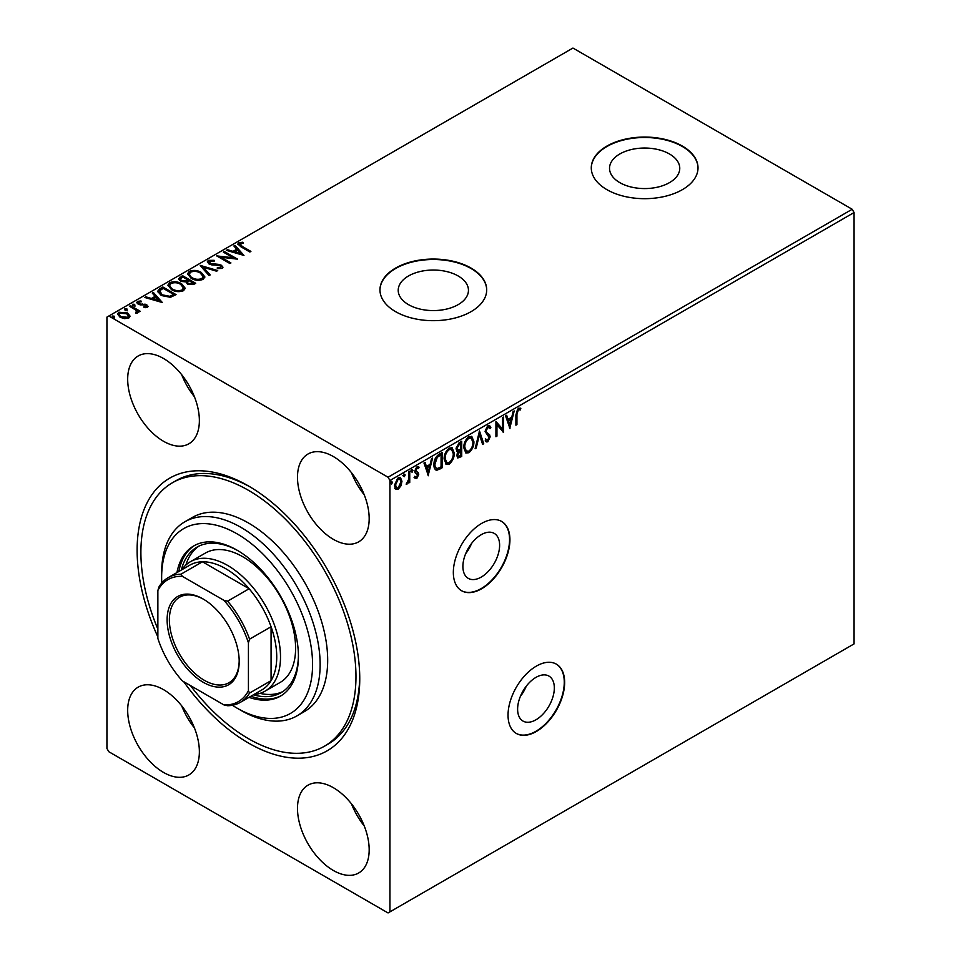 <?xml version="1.0" encoding="UTF-8"?>
<svg xmlns="http://www.w3.org/2000/svg" width="961" height="961" viewBox="0 0 961 961"><rect width="100%" height="100%" fill="white"/><g stroke="black" fill="none" stroke-linecap="round" stroke-linejoin="round"><path stroke-width="1.44" d="M481.257 534.676A25.959 14.992 120 0 0 464.295 557.56A25.959 14.992 120 0 0 468.271 578.366A25.959 14.992 120 0 0 481.257 577.08A25.959 14.992 120 0 0 498.218 554.197A25.959 14.992 120 0 0 494.23 533.391A25.959 14.992 120 0 0 481.257 534.676M535.974 677.373A25.959 14.992 120 0 0 519.012 700.257A25.959 14.992 120 0 0 522.988 721.062A25.959 14.992 120 0 0 535.974 719.777A25.959 14.992 120 0 0 552.935 696.893A25.959 14.992 120 0 0 548.947 676.088A25.959 14.992 120 0 0 535.974 677.373M536.346 666.117A40.026 23.112 120 0 0 510.195 701.386A40.026 23.112 120 0 0 516.333 733.459A40.026 23.112 120 0 0 536.346 731.477A40.026 23.112 120 0 0 562.497 696.208A40.026 23.112 120 0 0 556.359 664.135A40.026 23.112 120 0 0 536.346 666.117M516.153 733.351A40.026 23.112 120 0 0 535.974 731.261A40.026 23.112 120 0 0 562.065 696.16A40.026 23.112 120 0 0 556.167 664.027M481.629 523.421A40.026 23.112 120 0 0 455.49 558.689A40.026 23.112 120 0 0 461.616 590.751A40.026 23.112 120 0 0 481.629 588.769A40.026 23.112 120 0 0 507.78 553.5A40.026 23.112 120 0 0 501.642 521.439A40.026 23.112 120 0 0 481.629 523.421M461.436 590.643A40.026 23.112 120 0 0 481.257 588.552A40.026 23.112 120 0 0 507.348 553.464A40.026 23.112 120 0 0 501.45 521.33M157.868 636.939A157.424 90.887 60 0 1 149.448 498.531A157.424 90.887 60 0 1 248.431 485.942A157.424 90.887 60 0 1 359.75 678.754A157.424 90.887 60 0 1 248.431 743.021A157.424 90.887 60 0 1 183.707 681.685M250.34 487.059A152.09 87.811 -120 0 0 176.163 480.596L172.391 482.77A152.09 87.811 60 0 1 248.431 490.302A152.09 87.811 60 0 1 347.786 624.326A152.09 87.811 60 0 1 324.482 746.192A152.09 87.811 60 0 1 248.431 738.661A152.09 87.811 60 0 1 190.434 685.565M669.469 153.976A35.113 20.277 0 0 0 631.209 149.58A35.113 20.277 0 0 0 609.526 168.307A35.113 20.277 0 0 0 619.821 182.638A35.113 20.277 0 0 0 658.081 187.035A35.113 20.277 0 0 0 679.763 168.307A35.113 20.277 0 0 0 669.469 153.976M458.157 275.975A35.113 20.277 0 0 0 419.897 271.579A35.113 20.277 0 0 0 398.214 290.306A35.113 20.277 0 0 0 408.497 304.637A35.113 20.277 0 0 0 446.769 309.034A35.113 20.277 0 0 0 468.451 290.306A35.113 20.277 0 0 0 458.157 275.975M471.07 268.083A53.36 30.812 0 0 0 412.906 261.404A53.36 30.812 0 0 0 379.967 289.874A53.36 30.812 0 0 0 395.596 311.652A53.36 30.812 0 0 0 453.748 318.331A53.36 30.812 0 0 0 486.698 289.874A53.36 30.812 0 0 0 471.07 268.083M486.698 290.09A53.36 30.812 0 0 0 471.07 268.527A53.36 30.812 0 0 0 413.086 261.8A53.36 30.812 0 0 0 379.967 290.09M682.382 146.084A53.36 30.812 0 0 0 624.218 139.405A53.36 30.812 0 0 0 591.279 167.875A53.36 30.812 0 0 0 606.908 189.653A53.36 30.812 0 0 0 665.072 196.332A53.36 30.812 0 0 0 698.01 167.875A53.36 30.812 0 0 0 682.382 146.084M698.01 168.091A53.36 30.812 0 0 0 682.382 146.516A53.36 30.812 0 0 0 624.398 139.801A53.36 30.812 0 0 0 591.279 168.091M163.526 358.501A50.693 29.274 -120 0 0 138.18 355.99A50.693 29.274 -120 0 0 130.408 396.605A50.693 29.274 -120 0 0 163.526 441.279A50.693 29.274 -120 0 0 188.885 443.79A50.693 29.274 -120 0 0 196.645 403.176A50.693 29.274 -120 0 0 163.526 358.501M181.665 374.646A50.693 29.274 -120 0 0 194.458 396.809M163.526 689.65A50.693 29.274 -120 0 0 138.18 687.139A50.693 29.274 -120 0 0 130.408 727.753A50.693 29.274 -120 0 0 163.526 772.428A50.693 29.274 -120 0 0 188.885 774.938A50.693 29.274 -120 0 0 196.645 734.324A50.693 29.274 -120 0 0 163.526 689.65M181.665 705.794A50.693 29.274 -120 0 0 194.458 727.957M333.335 787.684A50.693 29.274 -120 0 0 307.988 785.173A50.693 29.274 -120 0 0 300.216 825.799A50.693 29.274 -120 0 0 333.335 870.462A50.693 29.274 -120 0 0 358.681 872.984A50.693 29.274 -120 0 0 366.453 832.358A50.693 29.274 -120 0 0 333.335 787.684M351.462 803.828A50.693 29.274 -120 0 0 364.267 825.992M333.335 456.535A50.693 29.274 -120 0 0 307.988 454.024A50.693 29.274 -120 0 0 300.216 494.651A50.693 29.274 -120 0 0 333.335 539.325A50.693 29.274 -120 0 0 358.681 541.836A50.693 29.274 -120 0 0 366.453 501.21A50.693 29.274 -120 0 0 333.335 456.535M351.462 472.68A50.693 29.274 -120 0 0 364.267 494.843M389.938 911.857L388.052 912.95L108.821 751.73L106.935 748.463L106.935 317.106L108.821 316.013L388.052 477.233L852.179 209.27L854.065 212.537L854.065 643.894L389.938 911.857L389.938 480.5L388.052 477.233M400.977 485.798L398.226 489.221L395.5 488.969L394.515 485.581L398.226 477.689L400.449 477.473L401.962 481.281L400.977 485.798L400.22 485.365L397.482 488.789L398.226 489.221M409.746 471.238L409.746 482.386L408.737 482.975L408.737 481.329L406.191 484.248L408.569 479.491L408.737 471.827L409.746 471.238M416.786 478.518L414.828 478.061L415.428 476.764L416.726 477.185L417.711 475.118L415.164 472.86L414.828 471.334L416.966 466.878L419.056 467.178L418.479 468.548L417.086 468.175L415.849 470.686L418.395 472.944L418.72 474.47L416.786 478.518L414.071 477.629M415.428 476.764L416.726 477.185M417.458 474.241L415.164 472.86M418.612 466.77L417.771 467.995M418.479 468.548L416.329 467.743L415.092 470.253L415.849 470.686M415.092 470.253L418.395 472.944L417.639 472.512L418.72 474.47M441.339 453.003L441.339 467.382L436.186 469.797L436.943 470.241C434.804 469.761 433.807 467.911 433.964 464.692C433.807 460.379 435.501 456.931 439.021 454.337L442.084 452.571L442.084 467.815L436.943 470.241L435.801 469.965M456.607 451.093L458.061 451.574L455.97 448.883L459.094 442.757L461.724 441.231L461.724 456.475L457.736 457.989L456.823 455.538L458.061 451.574L456.943 451.382M479.503 430.96L483.743 443.766L482.638 444.402L479.419 434.696L476.212 448.114L475.106 448.751L479.503 430.96M502.531 417.663L503.552 417.086L503.552 432.33L496.945 424.774L496.945 436.138L495.936 436.726L495.936 421.483L502.531 429.014L502.531 417.663M516.934 414.467L516.934 424.606L515.913 425.194L515.913 414.9L518.327 408.161L520.826 408.473L520.309 409.951L518.339 409.722L516.934 414.467L516.177 414.023L516.177 424.173L516.934 424.606M520.321 408.137L520.826 408.473L520.069 408.041L519.553 409.518L520.309 409.951M854.065 212.537L389.938 480.5M509.991 428.618L505.582 415.909L506.687 415.272L508.045 419.368L511.757 417.23L513.114 411.56L514.219 410.924L509.738 428.474M487.888 425.735L489.593 425.615L490.855 427.357L490.026 428.606L487.96 427.261L486.11 430.912L486.446 432.21L489.654 434.865L490.17 436.883L487.816 441.808L486.314 441.904L485.269 440.703L486.062 439.297L487.828 440.234L489.161 437.531L485.101 431.477L487.888 425.735M487.203 426.816L489.005 427.213L487.203 426.816L485.353 430.468L486.11 430.912M486.53 439.958L487.828 440.234M473.917 441.748C473.989 446.048 472.319 449.712 468.908 452.727L465.845 452.991L463.767 447.682C463.695 443.369 465.388 439.718 468.824 436.738L471.827 436.498L473.917 441.748L473.16 441.315C473.244 445.616 471.563 449.28 468.151 452.295L468.908 452.727M454.277 453.087C454.349 457.388 452.679 461.052 449.267 464.067L446.204 464.331L444.126 459.022C444.054 454.709 445.748 451.057 449.183 448.078L452.187 447.838L454.277 453.087L453.52 452.655C453.604 456.955 451.922 460.619 448.511 463.634L449.267 464.067M428.378 475.731L423.969 463.022L425.074 462.385L426.432 466.493L430.144 464.355L431.501 458.685L432.606 458.037L428.125 475.587M411.368 469.232L412.966 470.458L412.113 472.211L411.272 471.431L412.113 469.677L412.966 470.458L412.113 469.677M412.209 470.025L411.368 471.779L412.113 472.211L411.272 471.431M403.572 473.737L405.182 474.95L404.329 476.716L403.488 475.935L404.329 474.169L405.182 474.95L404.329 474.169M404.425 474.518L403.572 476.272L404.329 476.716L403.488 475.935M390.875 481.065L392.472 482.29L391.632 484.044L390.779 483.263L391.632 481.497L392.472 482.29L391.632 481.497M391.728 481.845L390.875 483.611L391.632 484.044L390.779 483.263M117.59 314.475L118.828 313.094L127.525 313.803L129.963 316.349L128.822 317.983L124.498 318.644L120.077 317.238L117.542 314.031L118.828 312.217L127.525 312.938L130.083 316.157M130.516 305.67L140.162 311.244L139.153 311.82L137.723 311.004L137.555 312.938L136.45 313.202L135.909 312.325L136.882 311.58L136.534 313.034L135.897 310.127L129.495 306.259L130.516 305.67L130.516 306.535L139.405 311.676M138.024 312.457L137.723 311.004L137.555 312.938M138.864 302.018L139.177 303.628L140.342 304.024L146.781 304.697L147.369 307.268L144.042 307.616L143.814 306.787L146.12 306.619L145.808 305.31L138.216 304.241L136.81 302.463L137.567 301.394L140.967 300.949L141.279 301.802L138.864 302.018L138.588 303.111M145.64 307.664L145.808 305.31M148.066 306.295L147.369 307.268M159.79 288.768L162.853 286.991L176.055 294.619L170.445 297.309L161.16 295.399L157.628 291.303L159.79 288.768L159.79 289.633L162.853 287.868L162.853 286.991M182.494 275.651L195.708 283.279L193.834 284.36L187.515 284.228L185.953 281.885L180.488 281.141L178.638 278.798L182.494 275.651L182.494 276.528L194.951 283.711M200.272 265.392L217.715 270.57L216.609 271.206L203.372 267.278L210.183 274.918L209.078 275.555L200.272 265.68M223.3 252.094L224.321 251.506L237.523 259.134L221.066 257.26L230.916 262.942L229.907 263.53L216.693 255.902L233.127 257.764L223.3 252.094M240.118 243.553L242.112 246.34L250.905 251.41L249.884 251.998L240.971 246.845L237.86 243.998L238.76 242.785L242.773 242.22L243.277 243.109L240.118 243.553L239.818 244.683M108.821 316.013L572.948 48.05L852.179 209.27M243.962 255.422L226.352 250.34L227.457 249.692L233.042 251.362L236.754 249.211L233.883 245.992L234.989 245.355L243.962 255.422M209.738 261.104L210.135 263.458L218.868 264.407L221.402 265.272L222.952 267.182L222.123 268.419L217.342 268.599L217.318 267.675L220.79 267.626L220.441 265.897L209.102 264.035L207.36 261.74L208.309 260.359L214.171 260.311L214.015 261.176L209.738 261.104L209.162 262.533M220.79 267.626L220.79 268.491L220.79 267.626M201.233 272.395L204.849 276.876L203.215 279.339C198.903 280.876 194.879 280.54 191.131 278.294L187.575 273.801L189.257 271.362C193.521 269.849 197.522 270.197 201.233 272.395L204.813 277.297M181.593 283.735L185.209 288.216L183.575 290.678C179.263 292.216 175.238 291.88 171.49 289.633L167.935 285.141L169.616 282.702C173.881 281.189 177.881 281.537 181.593 283.735L185.173 288.636M162.349 302.535L144.739 297.454L145.844 296.817L151.43 298.475L155.141 296.336L152.27 293.105L153.376 292.468L162.349 302.535M132.966 306.199L132.714 305.069L134.66 305.214L134.66 304.349L134.912 305.466L132.966 305.322L132.714 304.205L134.66 304.349L134.912 305.466M132.966 305.322L132.714 304.205L132.714 305.069M125.182 310.691L124.93 309.574L126.876 309.718L126.876 308.841L127.128 309.971L125.182 309.826L124.93 308.697L126.876 308.841L127.128 309.971M125.182 309.826L124.93 308.697L124.93 309.574M112.485 318.019L112.233 316.902L114.179 317.046L114.179 316.181L114.431 317.298L112.485 317.154L112.233 316.025L114.179 316.181L114.431 317.298M112.485 317.154L112.233 316.025L112.233 316.902M324.482 746.192L328.254 744.018A152.09 87.811 -120 0 0 359.738 676.544M240.118 244.43L242.112 247.205L250.148 251.842M237.944 244.454L238.76 242.785M238.76 243.65L242.773 243.097L242.773 242.22M227.349 250.629L227.457 249.692M227.457 250.569L233.042 252.226L233.042 251.362M233.042 252.226L236.754 250.088L236.754 249.211M234.388 246.569L234.989 245.355M234.989 246.22L243.085 255.302M234.832 251.89L234.832 252.755L240.694 254.497L237.679 250.244L234.832 251.89L240.694 253.632M224.057 252.527L224.321 251.506M224.321 252.383L235.938 259.086M230.172 263.386L221.066 258.137L221.066 257.26M218.267 256.815L233.127 258.641L233.127 257.764M207.42 262.197L208.309 260.359M208.309 261.236L214.171 261.188M209.738 261.969L210.135 263.458M210.135 264.323L211.756 264.888L211.756 264.011M211.756 264.888L218.868 265.284L218.868 264.407M218.868 265.284L221.402 266.149L221.402 265.272M221.402 266.149L222.88 267.614M217.318 268.539L220.79 268.491M200.981 266.473L216.718 271.146M209.666 275.218L203.372 267.278M187.611 274.245L189.257 271.362M189.257 272.239C193.521 270.726 197.522 271.074 201.233 273.272M189.305 274.618L192.152 278.582C195.131 280.36 198.35 280.648 201.822 279.447L203.083 276.984M192.152 277.717C195.131 279.483 198.35 279.771 201.822 278.582L203.119 276.588L200.224 272.984C197.269 271.218 194.074 270.93 190.638 272.119L189.257 274.197L192.152 278.582M201.822 279.447L201.822 278.582M178.71 279.255L179.851 277.176M179.851 278.053L182.494 276.528M180.464 279.543L181.509 281.429L185.461 281.873L187.743 280.732L187.743 279.855L182.83 277.02L180.356 279.086L181.509 280.552L185.461 280.996L187.743 279.855M187.491 282.678L188.512 284.492L193.329 283.951L193.329 283.087L189.101 280.636L187.371 282.21L188.512 283.627L193.329 283.087M192.284 284.564L192.284 283.687M188.512 284.492L188.512 283.627M185.461 281.873L185.461 280.996M181.509 281.429L181.509 280.552M167.971 285.585L169.616 282.702M169.616 283.579C173.881 282.066 177.881 282.414 181.593 284.612M169.665 285.958L172.512 289.922C175.491 291.7 178.71 291.988 182.17 290.787L183.431 288.324M172.512 289.057C175.491 290.823 178.71 291.111 182.17 289.922L183.479 287.928L180.584 284.324C177.629 282.558 174.434 282.27 170.998 283.459L169.616 285.537L172.512 289.922M182.17 290.787L182.17 289.922M162.853 287.868L175.31 295.051M157.676 291.736L159.79 289.633M159.718 291.627L162.181 295.688L169.725 297.153L173.689 295.291L173.689 294.426L163.19 288.36L159.718 290.763L159.49 292.096M169.725 297.153L169.725 296.288L173.689 294.426M162.181 295.688L162.181 294.823L169.725 296.288M159.718 290.763L162.181 294.823M145.736 297.754L145.844 296.817M145.844 297.682L151.43 299.351L151.43 298.475M151.43 299.351L155.141 297.201L155.141 296.336M152.775 293.682L153.376 292.468M153.376 293.345L161.472 302.427M153.219 299.003L153.219 299.88L159.082 301.622L156.066 297.369L153.219 299.003L159.082 300.745M146.12 307.496L145.808 306.175M136.906 302.931L137.567 301.394M137.567 302.271L140.967 301.814M140.967 301.766L140.967 300.949M138.864 302.883L139.177 303.628M139.177 304.505L140.342 304.889L140.342 304.024M140.342 304.889L142.42 304.841L142.42 303.976M142.42 304.841L144.967 304.889L144.967 304.024M144.967 304.889L146.781 305.562L146.781 304.697M146.781 305.562L147.97 306.703M134.66 305.214L134.912 306.343M135.909 313.202L136.534 313.034M126.876 309.718L127.128 310.835M118.828 313.094L118.828 312.217M127.525 313.803L127.525 312.938M119.188 314.679L121.086 317.514L127.633 318.175L128.426 316.445M121.086 316.649L127.633 317.298L128.498 316.013L126.504 313.514L120.017 312.902L119.116 314.235L121.086 317.514M127.633 318.175L127.633 317.298M114.179 317.046L114.431 318.175M518.255 409.122L517.583 409.278L518.339 409.722M517.583 409.278L516.177 414.023M506.183 415.56L508.045 419.368M513.222 411.5L509.402 427.465M511.324 419.044L510.567 418.612L507.72 420.257L509.907 424.99L511.324 419.044L508.477 420.69L509.907 424.99M507.72 420.257L508.477 420.69M502.795 417.518L502.795 431.801M502.939 431.982L503.552 432.33M496.945 436.138L496.188 435.705L496.188 424.33L496.945 424.774M495.936 421.543L502.531 429.014M489.197 425.459L490.855 427.357M490.098 426.924L489.545 427.741M485.353 430.468L486.446 432.21M485.689 431.777L489.654 434.865M488.897 434.432L490.17 436.883M489.425 436.45L487.059 441.375L487.816 441.808M487.059 441.375L485.966 441.616M485.305 438.865L487.071 439.802M479.167 431.777L483.743 443.766M476.212 448.114L475.455 447.682L478.674 434.252L479.419 434.696M468.151 452.295L465.472 452.739M471.443 436.318L473.16 441.315M470.842 437.928L468.103 437.844C465.316 440.246 463.959 443.189 464.019 446.661L465.677 450.901L468.86 451.19C471.623 448.751 472.968 445.796 472.908 442.336L471.226 438.108L468.86 438.288C466.073 440.679 464.716 443.622 464.776 447.105L466.433 451.334M464.019 446.661L464.776 447.105M468.103 437.844L468.86 438.288M460.98 441.664L460.98 456.043L461.724 456.475M460.98 456.043L457.4 457.688M456.235 447.862L458.589 450.096L460.715 449.051L460.715 443.381L458.793 443.61L456.235 447.862L457.832 449.664M458.589 450.096L457.352 449.688M457.388 452.787L457.076 454.481L458.025 456.007M457.076 454.481L458.349 456.367L460.715 455.502L460.715 450.613L459.959 450.18L458.049 451.574M459.442 450.481L460.199 450.913L457.832 454.913M458.793 443.61L459.55 444.042L456.992 448.294M460.715 443.381L459.55 444.042M448.511 463.634L445.832 464.079M451.802 447.658L453.52 452.655M451.202 449.267L448.463 449.183C445.676 451.586 444.318 454.529 444.378 458.001L446.036 462.241L449.219 462.529C451.982 460.091 453.328 457.136 453.268 453.676L451.586 449.448L449.219 449.628C446.433 452.018 445.075 454.961 445.135 458.445L446.781 462.673M444.378 458.001L445.135 458.445M448.463 449.183L449.219 449.628M441.339 467.382L442.084 467.815M436.186 469.797L435.441 469.701M434.228 463.67L434.973 464.103C434.84 466.746 435.681 468.211 437.483 468.487L441.075 466.842L441.075 454.721L440.318 454.277L436.51 456.871L434.228 463.67C434.096 466.313 434.925 467.779 436.726 468.043M437.483 468.487L436.066 468.007M436.51 456.871L437.267 457.304L434.973 464.103M441.075 454.721L437.267 457.304M424.57 462.685L426.432 466.493M431.609 458.613L427.789 474.578M429.711 466.169L428.954 465.725L426.107 467.37L428.294 472.103L429.711 466.169L426.864 467.803L428.294 472.103M426.107 467.37L426.864 467.803M414.671 476.32L415.969 476.74M416.449 473.677L415.404 473.148M417.723 468.103L416.329 467.743L417.723 468.103M416.413 471.695L417.639 472.512M417.963 474.037L416.029 478.073M411.368 471.779L410.515 470.998M408.99 471.671L408.99 481.941L409.746 482.386M407.2 482.674L406.395 483.623M406.335 483.815L406.959 484.188M403.572 476.272L402.731 475.491M397.482 488.789L394.743 488.536M400.052 477.317L401.962 481.281M401.205 480.836L400.22 485.365M399.44 478.794L397.482 478.626L394.767 484.548L396.34 487.671M395.524 484.981L396.701 487.96L398.238 487.852L400.941 481.857L399.848 478.95L398.238 479.058L395.524 484.981L394.767 484.548M397.482 478.626L398.238 479.058M390.875 483.611L390.034 482.83M526.28 686.166A25.959 14.992 -60 0 1 520.381 696.389M471.563 543.47A25.959 14.992 -60 0 1 465.665 553.692M232.382 705.254A106.731 61.624 -120 0 0 237.115 708.161A106.731 61.624 -120 0 0 312.577 664.592A106.731 61.624 -120 0 0 237.115 533.872A106.731 61.624 -120 0 0 161.64 577.441A106.731 61.624 -120 0 0 161.796 582.991M240.887 710.335L237.115 708.161L240.887 710.335A112.065 64.699 60 0 0 296.925 715.897L304.469 711.536A112.065 64.699 -120 0 0 321.647 621.731A112.065 64.699 -120 0 0 248.431 522.976A112.065 64.699 -120 0 0 192.404 517.426L184.86 521.787A112.065 64.699 60 0 1 240.887 527.337A112.065 64.699 60 0 1 314.103 626.091A112.065 64.699 60 0 1 296.925 715.897M265.032 691.163L280.131 682.454A74.706 43.137 -120 0 0 291.579 622.584A74.706 43.137 -120 0 0 242.773 556.743A74.706 43.137 -120 0 0 205.414 553.043L190.326 561.765A74.706 43.137 60 0 1 227.685 565.464A74.706 43.137 60 0 1 276.492 631.305A74.706 43.137 60 0 1 265.032 691.163A74.706 43.137 60 0 1 253.812 694.563M198.903 546.124A84.051 48.53 -120 0 0 185.893 565.02M181.329 570.041A84.051 48.53 60 0 1 196.981 547.145A84.051 48.53 60 0 1 238.064 550.773M248.995 697.338A86.718 50.068 -120 0 0 280.468 696.112A86.718 50.068 -120 0 0 293.766 626.632A86.718 50.068 -120 0 0 237.115 550.209A86.718 50.068 -120 0 0 193.75 545.92A86.718 50.068 -120 0 0 176.956 572.564M194.711 545.392A86.718 50.068 -120 0 0 178.842 571.471M161.64 577.441L161.64 573.092A112.065 64.699 60 0 1 184.86 521.787M157.868 629.167A152.09 87.811 60 0 1 172.391 482.77M250.881 696.257A86.718 50.068 -120 0 0 281.405 695.56M298.427 655.318A84.051 48.53 60 0 1 281.02 692.713A84.051 48.53 60 0 1 253.38 694.815M259.999 693.374A84.051 48.53 -120 0 0 282.87 691.56M203.155 682.238A50.969 29.419 60 0 1 167.118 619.821A50.969 29.419 60 0 1 203.155 599.015L203.155 599.015A50.969 29.419 60 0 1 239.193 661.432A50.969 29.419 60 0 1 203.155 682.238M203.72 599.352A49.359 28.494 -120 0 0 179.599 597.225A49.359 28.494 -120 0 0 172.043 636.783A49.359 28.494 -120 0 0 204.285 680.28A49.359 28.494 -120 0 0 228.97 682.718A49.359 28.494 -120 0 0 239.181 660.772M248.431 690.731L249.56 693.061A72.039 41.599 60 0 1 240.31 702.359L261.812 689.95A72.039 41.599 -120 0 0 271.074 680.64A72.039 41.599 -120 0 0 271.074 626.752A72.039 41.599 -120 0 0 249.127 588.745A72.039 41.599 -120 0 0 225.799 568.732A72.039 41.599 -120 0 0 202.459 561.789A72.039 41.599 -120 0 0 189.773 565.164L168.259 577.585A72.039 41.599 60 0 1 180.944 574.21L182.398 576.36A70.441 40.674 -120 0 0 157.868 590.522L157.868 638.44A70.441 40.674 -120 0 0 182.398 680.929L223.901 704.893A70.441 40.674 -120 0 0 248.431 690.731L248.431 642.813A70.441 40.674 -120 0 0 223.901 600.325L182.398 576.36M223.901 600.325L227.625 601.154L249.127 588.745L202.459 561.789L180.944 574.21M181.761 569.789A74.706 43.137 60 0 1 190.326 561.765M249.56 693.061L271.074 680.64L271.074 626.752L249.56 639.161L248.431 642.813M240.31 702.359A72.039 41.599 60 0 1 227.625 705.734L223.901 704.893M157.868 590.522L158.997 586.883A72.039 41.599 60 0 1 168.259 577.585M227.625 601.154A72.039 41.599 60 0 1 249.56 639.161M242.112 247.205L242.112 246.34M215.552 265.128L215.552 264.263M187.227 281.02L187.227 280.156M173.028 295.676L173.028 294.811M487.371 433.231L488.128 433.675M459.106 457.124L459.863 457.556M439.333 468.536L440.09 468.968M439.225 454.913L439.982 455.346M189.257 274.197L189.257 275.062M203.119 276.588L203.119 277.453M187.371 282.21L187.371 283.087M180.356 279.086L180.356 279.951M169.616 285.537L169.616 286.402M183.479 287.928L183.479 288.793M146.444 306.151L146.444 307.027M119.116 314.235L119.116 315.112M128.498 316.013L128.498 316.89M471.226 438.108L470.482 437.675M458.349 456.367L457.592 455.934M451.586 449.448L450.841 449.015M415.885 477.173L415.14 476.74M417.134 473.953L416.377 473.521M418.035 468.151L417.278 467.719M416.353 471.839L415.596 471.395M396.701 487.96L395.956 487.527M399.848 478.95L399.091 478.506"/></g></svg>
